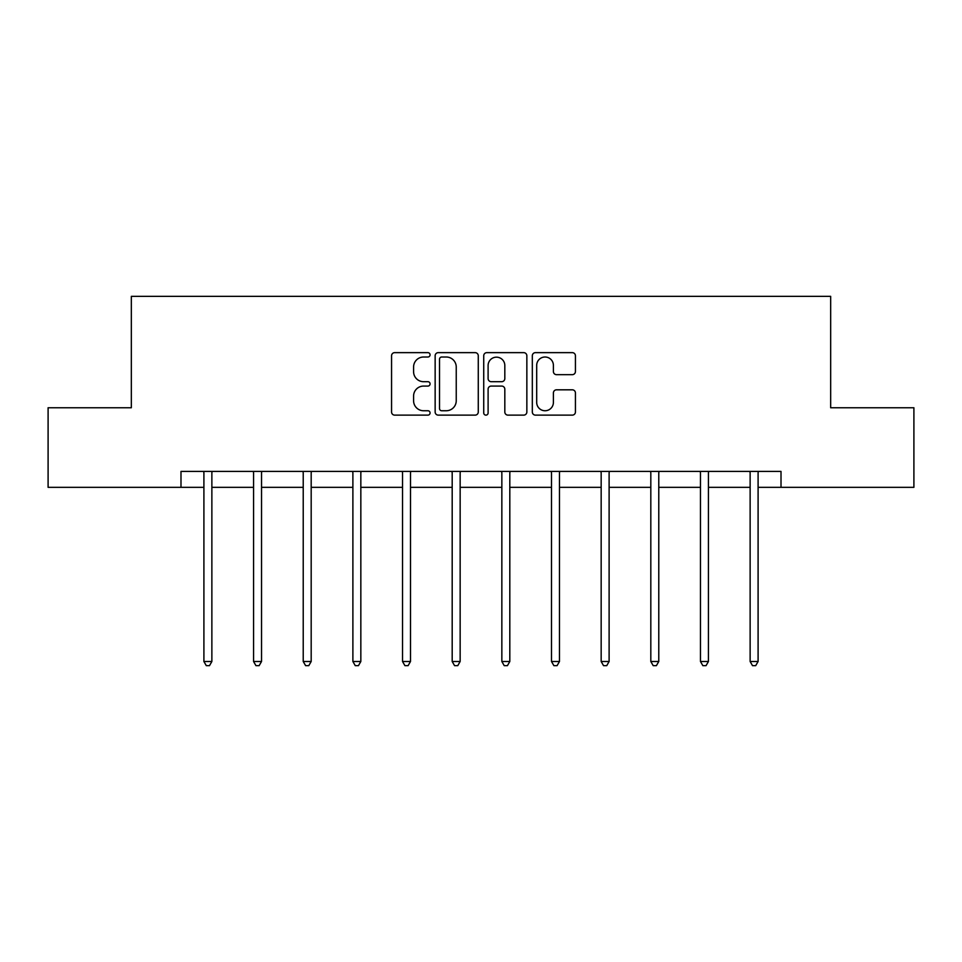 <?xml version="1.0" encoding="UTF-8"?>
<svg xmlns="http://www.w3.org/2000/svg" width="962" height="962" viewBox="0 0 962 962"><rect width="100%" height="100%" fill="white"/><g stroke="black" fill="none" stroke-linecap="round" stroke-linejoin="round"><path stroke-width="1.44" d="M430.074 354.822A2.189 2.189 0 0 0 427.886 352.645L394.685 352.645A3.127 3.127 0 0 0 391.558 355.76L391.558 412.001A3.127 3.127 0 0 0 394.685 415.127L427.886 415.127A2.189 2.189 0 0 0 430.074 412.938A2.189 2.189 0 0 0 427.886 410.75L423.593 410.75A9.993 9.993 0 0 1 413.588 400.757L413.588 396.067A9.993 9.993 0 0 1 423.593 386.075L427.886 386.075A2.189 2.189 0 0 0 430.074 383.886A2.189 2.189 0 0 0 427.886 381.698L423.593 381.698A9.993 9.993 0 0 1 413.588 371.693L413.588 367.015A9.993 9.993 0 0 1 423.593 357.01L427.886 357.01A2.189 2.189 0 0 0 430.074 354.822M572.306 374.663A3.127 3.127 0 0 0 575.432 371.548L575.432 355.76A3.127 3.127 0 0 0 572.306 352.645L535.437 352.645A3.127 3.127 0 0 0 532.323 355.76L532.323 412.001A3.127 3.127 0 0 0 535.437 415.127L572.306 415.127A3.127 3.127 0 0 0 575.432 412.001L575.432 392.941A3.127 3.127 0 0 0 572.306 389.814L556.529 389.814A3.127 3.127 0 0 0 553.403 392.941L553.403 402.393A8.357 8.357 0 0 1 545.045 410.75A8.357 8.357 0 0 1 536.688 402.393L536.688 365.368A8.357 8.357 0 0 1 545.045 357.01A8.357 8.357 0 0 1 553.403 365.368L553.403 371.548A3.127 3.127 0 0 0 556.529 374.663L572.306 374.663M180.988 487.337L48.1 487.337L48.1 407.756L131.337 407.756L131.337 296.344L830.663 296.344L830.663 407.756L913.9 407.756L913.9 487.337L781.012 487.337L781.012 471.416L180.988 471.416L180.988 487.337L203.908 487.337M478.27 355.76A3.127 3.127 0 0 0 475.144 352.645L438.275 352.645A3.127 3.127 0 0 0 435.149 355.76L435.149 412.001A3.127 3.127 0 0 0 438.275 415.127L475.144 415.127A3.127 3.127 0 0 0 478.27 412.001L478.27 355.76M486.856 352.645L523.725 352.645A3.127 3.127 0 0 1 526.851 355.76L526.851 412.001A3.127 3.127 0 0 1 523.725 415.127L507.948 415.127A3.127 3.127 0 0 1 504.822 412.001L504.822 389.201A3.127 3.127 0 0 0 501.695 386.075L491.233 386.075A3.127 3.127 0 0 0 488.107 389.201L488.107 412.938A2.189 2.189 0 0 1 485.918 415.127A2.189 2.189 0 0 1 483.73 412.938L483.73 355.76A3.127 3.127 0 0 1 486.856 352.645M211.868 487.337L253.571 487.337M261.532 487.337L303.222 487.337M311.183 487.337L352.886 487.337M360.834 487.337L402.537 487.337M410.497 487.337L452.188 487.337M460.149 487.337L501.851 487.337M509.812 487.337L551.503 487.337M559.463 487.337L601.166 487.337M609.114 487.337L650.817 487.337M658.778 487.337L700.468 487.337M708.429 487.337L750.132 487.337M758.092 487.337L781.012 487.337M441.714 357.01A2.189 2.189 0 0 0 439.526 359.199L439.526 408.561A2.189 2.189 0 0 0 441.714 410.75L446.236 410.75A9.993 9.993 0 0 0 456.241 400.757L456.241 367.015A9.993 9.993 0 0 0 446.236 357.01L441.714 357.01M504.822 365.524A8.357 8.357 0 0 0 496.464 357.167A8.357 8.357 0 0 0 488.107 365.524L488.107 378.571A3.127 3.127 0 0 0 491.233 381.698L501.695 381.698A3.127 3.127 0 0 0 504.822 378.571L504.822 365.524M212.289 471.416L212.097 471.885A3.187 3.187 0 0 0 211.868 473.076L211.868 661.507L203.908 661.507L203.908 473.076A3.187 3.187 0 0 0 203.679 471.885L203.499 471.416M211.868 661.507L209.488 665.656L206.301 665.656L203.908 661.507M261.941 471.416L261.76 471.885A3.187 3.187 0 0 0 261.532 473.076L261.532 661.507L253.571 661.507L253.571 473.076A3.187 3.187 0 0 0 253.343 471.885L253.15 471.416M261.532 661.507L259.139 665.656L255.952 665.656L253.571 661.507M311.604 471.416L311.411 471.885A3.187 3.187 0 0 0 311.183 473.076L311.183 661.507L303.222 661.507L303.222 473.076A3.187 3.187 0 0 0 302.994 471.885L302.802 471.416M311.183 661.507L308.79 665.656L305.615 665.656L303.222 661.507M361.255 471.416L361.063 471.885A3.187 3.187 0 0 0 360.834 473.076L360.834 661.507L352.886 661.507L352.886 473.076A3.187 3.187 0 0 0 352.645 471.885L352.465 471.416M360.834 661.507L358.453 665.656L355.267 665.656L352.886 661.507M410.918 471.416L410.726 471.885A3.187 3.187 0 0 0 410.497 473.076L410.497 661.507L402.537 661.507L402.537 473.076A3.187 3.187 0 0 0 402.308 471.885L402.116 471.416M410.497 661.507L408.104 665.656L404.93 665.656L402.537 661.507M460.57 471.416L460.377 471.885A3.187 3.187 0 0 0 460.149 473.076L460.149 661.507L452.188 661.507L452.188 473.076A3.187 3.187 0 0 0 451.96 471.885L451.779 471.416M460.149 661.507L457.768 665.656L454.581 665.656L452.188 661.507M510.221 471.416L510.04 471.885A3.187 3.187 0 0 0 509.812 473.076L509.812 661.507L501.851 661.507L501.851 473.076A3.187 3.187 0 0 0 501.623 471.885L501.43 471.416M509.812 661.507L507.419 665.656L504.232 665.656L501.851 661.507M559.884 471.416L559.692 471.885A3.187 3.187 0 0 0 559.463 473.076L559.463 661.507L551.503 661.507L551.503 473.076A3.187 3.187 0 0 0 551.274 471.885L551.082 471.416M559.463 661.507L557.07 665.656L553.896 665.656L551.503 661.507M609.535 471.416L609.355 471.885A3.187 3.187 0 0 0 609.114 473.076L609.114 661.507L601.166 661.507L601.166 473.076A3.187 3.187 0 0 0 600.937 471.885L600.745 471.416M609.114 661.507L606.733 665.656L603.547 665.656L601.166 661.507M659.198 471.416L659.006 471.885A3.187 3.187 0 0 0 658.778 473.076L658.778 661.507L650.817 661.507L650.817 473.076A3.187 3.187 0 0 0 650.589 471.885L650.396 471.416M658.778 661.507L656.385 665.656L653.21 665.656L650.817 661.507M708.85 471.416L708.657 471.885A3.187 3.187 0 0 0 708.429 473.076L708.429 661.507L700.468 661.507L700.468 473.076A3.187 3.187 0 0 0 700.24 471.885L700.059 471.416M708.429 661.507L706.048 665.656L702.861 665.656L700.468 661.507M758.501 471.416L758.321 471.885A3.187 3.187 0 0 0 758.092 473.076L758.092 661.507L750.132 661.507L750.132 473.076A3.187 3.187 0 0 0 749.903 471.885L749.711 471.416M758.092 661.507L755.699 665.656L752.512 665.656L750.132 661.507"/></g></svg>
